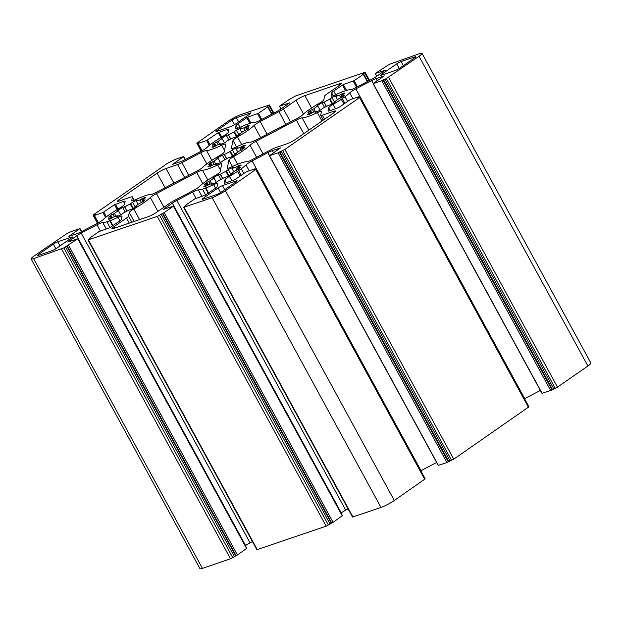 <?xml version="1.0" encoding="UTF-8"?>
<svg xmlns="http://www.w3.org/2000/svg" width="622" height="622" viewBox="0 0 622 622"><rect width="100%" height="100%" fill="white"/><g stroke="black" fill="none" stroke-linecap="round" stroke-linejoin="round"><path stroke-width="0.93" d="M203.091 167.054A7.122 0.972 151.4 0 1 201.474 168.337A7.122 0.972 151.4 0 1 196.972 171.027L156.752 192.136A7.122 0.972 151.4 0 1 150.983 194.414A28.488 3.887 -28.6 0 0 135.728 199.615A7.122 0.972 151.4 0 1 131.693 200.813A7.122 0.972 151.4 0 1 131.677 200.696L132.439 196.98A7.122 0.972 -28.6 0 0 132.424 196.863A7.122 0.972 -28.6 0 0 130.783 197.073L119.199 201.023A7.122 0.972 151.4 0 1 117.558 201.225A7.122 0.972 151.4 0 1 119.556 199.273L157.125 173.18A7.122 0.972 151.4 0 1 165.988 168.523L177.573 164.573A7.122 0.972 -28.6 0 0 181.927 162.614L200.712 152.748A7.122 0.972 151.4 0 1 206.481 150.477A28.488 3.887 -28.6 0 0 221.735 145.276A7.122 0.972 151.4 0 1 225.77 144.071A7.122 0.972 151.4 0 1 225.786 144.195L224.161 152.141A7.122 0.972 151.4 0 1 222.147 153.984A7.122 0.972 151.4 0 1 219.628 155.57A28.488 3.887 -28.6 0 0 203.091 167.054M241.18 165.157L238.07 167.194A17.805 2.434 151.4 0 1 238.164 167.302A17.805 2.434 151.4 0 1 237.845 168.267L240.776 167.124A21.723 2.962 151.4 0 1 238.716 169.005L234.999 170.863A17.805 2.434 151.4 0 1 233.157 172.201A17.805 2.434 151.4 0 1 230.995 173.647L232.216 173.39L231.384 174.106A21.723 2.962 151.4 0 1 226.773 176.858L224.628 177.449A17.805 2.434 151.4 0 1 219.185 180.302L216.798 182.09A21.723 2.962 151.4 0 1 212.343 184.096L211.612 184.275L213.027 183.078A17.805 2.434 151.4 0 1 209.334 184.337L205.579 186.406A21.723 2.962 151.4 0 1 203.884 186.499L206.994 184.462A17.805 2.434 151.4 0 1 206.901 184.353A17.805 2.434 151.4 0 1 207.212 183.389L204.28 184.524A21.723 2.962 151.4 0 1 206.348 182.643L210.065 180.784A17.805 2.434 151.4 0 1 214.061 178.009L212.841 178.257L213.68 177.55A21.723 2.962 151.4 0 1 218.291 174.798L220.437 174.207A17.805 2.434 151.4 0 1 225.872 171.353L228.258 169.565A21.723 2.962 151.4 0 1 232.721 167.551L233.452 167.38L232.037 168.57A17.805 2.434 151.4 0 1 235.722 167.318L239.486 165.242A21.723 2.962 151.4 0 1 241.18 165.157L241.219 165.219M249.243 125.761L246.125 127.79A17.805 2.434 151.4 0 1 246.226 127.907A17.805 2.434 151.4 0 1 245.908 128.863L248.839 127.728A21.723 2.962 151.4 0 1 246.778 129.609L243.054 131.467A17.805 2.434 151.4 0 1 241.219 132.805A17.805 2.434 151.4 0 1 239.058 134.243L240.279 133.994L239.439 134.702A21.723 2.962 151.4 0 1 234.828 137.454L232.682 138.045A17.805 2.434 151.4 0 1 227.248 140.906L224.861 142.687A21.723 2.962 151.4 0 1 220.398 144.701L219.675 144.872L221.09 143.682A17.805 2.434 151.4 0 1 217.397 144.942L213.634 147.01A21.723 2.962 151.4 0 1 211.939 147.095L215.056 145.066A17.805 2.434 151.4 0 1 214.955 144.949A17.805 2.434 151.4 0 1 215.274 143.985L212.343 145.128A21.723 2.962 151.4 0 1 214.403 143.247L218.12 141.388A17.805 2.434 151.4 0 1 222.124 138.605L220.903 138.861L221.743 138.154A21.723 2.962 151.4 0 1 226.354 135.402L228.492 134.811A17.805 2.434 151.4 0 1 233.934 131.95L236.321 130.161A21.723 2.962 151.4 0 1 240.776 128.155L241.507 127.984L240.092 129.174A17.805 2.434 151.4 0 1 243.785 127.914L247.548 125.846A21.723 2.962 151.4 0 1 249.243 125.761L249.274 125.823M233.491 156.682A28.488 3.887 -28.6 0 0 243.567 150.322A28.488 3.887 -28.6 0 0 250.028 145.198A7.122 0.972 151.4 0 1 256.147 141.225L296.367 120.116A7.122 0.972 151.4 0 1 302.137 117.838A28.488 3.887 -28.6 0 0 317.391 112.636A7.122 0.972 151.4 0 1 321.426 111.439A7.122 0.972 151.4 0 1 321.442 111.556L320.68 115.272A7.122 0.972 -28.6 0 0 320.695 115.389A7.122 0.972 -28.6 0 0 322.336 115.187L333.921 111.229A7.122 0.972 151.4 0 1 335.561 111.027A7.122 0.972 151.4 0 1 333.563 112.986L295.994 139.079A7.122 0.972 151.4 0 1 287.131 143.729L275.554 147.678A7.122 0.972 -28.6 0 0 271.192 149.645L252.408 159.504A7.122 0.972 151.4 0 1 246.639 161.774A28.488 3.887 -28.6 0 0 231.384 166.984A7.122 0.972 151.4 0 1 227.349 168.181A7.122 0.972 151.4 0 1 227.333 168.057L228.958 160.111A7.122 0.972 151.4 0 1 233.491 156.682L237.627 164.262M245.208 145.455L242.098 147.492A17.805 2.434 151.4 0 1 242.191 147.601A17.805 2.434 151.4 0 1 241.88 148.565L244.804 147.43A21.723 2.962 151.4 0 1 242.743 149.311L239.027 151.169A17.805 2.434 151.4 0 1 237.192 152.499A17.805 2.434 151.4 0 1 235.023 153.945L236.251 153.696L235.411 154.404A21.723 2.962 151.4 0 1 230.801 157.156L228.655 157.747A17.805 2.434 151.4 0 1 223.22 160.6L220.826 162.389A21.723 2.962 151.4 0 1 216.37 164.402L215.64 164.573L217.055 163.376A17.805 2.434 151.4 0 1 213.369 164.636L209.606 166.704A21.723 2.962 151.4 0 1 207.911 166.797L211.021 164.76A17.805 2.434 151.4 0 1 210.928 164.651A17.805 2.434 151.4 0 1 211.247 163.687L208.316 164.83A21.723 2.962 151.4 0 1 210.376 162.948L214.092 161.09A17.805 2.434 151.4 0 1 218.097 158.307L216.876 158.563L217.708 157.848A21.723 2.962 151.4 0 1 222.318 155.096L224.464 154.505A17.805 2.434 151.4 0 1 229.907 151.651L232.294 149.863A21.723 2.962 151.4 0 1 236.749 147.857L237.48 147.678L236.065 148.876A17.805 2.434 151.4 0 1 239.758 147.616L243.513 145.548A21.723 2.962 151.4 0 1 245.208 145.455L245.247 145.517M199.063 186.755A7.122 0.972 151.4 0 1 197.446 188.038A7.122 0.972 151.4 0 1 192.944 190.721L174.16 200.587A7.122 0.972 -28.6 0 0 169.65 203.277L157.094 211.993A7.122 0.972 151.4 0 1 148.238 216.65L113.585 228.468A7.122 0.972 151.4 0 1 111.944 228.678A7.122 0.972 151.4 0 1 113.943 226.719L126.499 217.995A7.122 0.972 -28.6 0 0 128.513 216.161L129.275 212.444A7.122 0.972 151.4 0 1 133.808 209.015A28.488 3.887 -28.6 0 0 143.876 202.663A28.488 3.887 -28.6 0 0 150.345 197.532A7.122 0.972 151.4 0 1 156.464 193.566L196.684 172.45A7.122 0.972 151.4 0 1 202.453 170.171A28.488 3.887 -28.6 0 0 217.708 164.97A7.122 0.972 151.4 0 1 221.743 163.773A7.122 0.972 151.4 0 1 221.759 163.897L220.134 171.843A7.122 0.972 151.4 0 1 218.112 173.678A7.122 0.972 151.4 0 1 215.601 175.272A28.488 3.887 -28.6 0 0 199.063 186.755M323.844 99.808A7.122 0.972 151.4 0 1 321.831 101.65A7.122 0.972 151.4 0 1 319.311 103.236A28.488 3.887 -28.6 0 0 302.782 114.72A7.122 0.972 151.4 0 1 301.165 116.003A7.122 0.972 151.4 0 1 296.655 118.693L256.443 139.802A7.122 0.972 151.4 0 1 250.666 142.08A28.488 3.887 -28.6 0 0 235.419 147.282A7.122 0.972 151.4 0 1 231.376 148.479A7.122 0.972 151.4 0 1 231.368 148.363L232.993 140.409A7.122 0.972 151.4 0 1 237.526 136.98A28.488 3.887 -28.6 0 0 247.595 130.628A28.488 3.887 -28.6 0 0 254.056 125.496A7.122 0.972 151.4 0 1 260.175 121.531L278.959 111.665A7.122 0.972 -28.6 0 0 283.469 108.982L296.025 100.259A7.122 0.972 151.4 0 1 304.881 95.609L339.534 83.783A7.122 0.972 151.4 0 1 341.175 83.573A7.122 0.972 151.4 0 1 339.177 85.533L326.62 94.256A7.122 0.972 -28.6 0 0 324.606 96.099L323.844 99.808M145.525 197.788L142.407 199.825A17.805 2.434 151.4 0 1 142.508 199.934A17.805 2.434 151.4 0 1 142.189 200.898L145.12 199.763A21.723 2.962 151.4 0 1 143.06 201.645L139.344 203.503A17.805 2.434 151.4 0 1 137.501 204.832A17.805 2.434 151.4 0 1 135.339 206.279L136.56 206.03L135.728 206.737A21.723 2.962 151.4 0 1 131.118 209.49L128.972 210.08A17.805 2.434 151.4 0 1 123.529 212.934L121.142 214.722A21.723 2.962 151.4 0 1 116.687 216.736L115.956 216.907L117.371 215.717A17.805 2.434 151.4 0 1 113.678 216.969L109.923 219.045A21.723 2.962 151.4 0 1 108.228 219.131L111.338 217.094A17.805 2.434 151.4 0 1 111.245 216.985A17.805 2.434 151.4 0 1 111.556 216.021L108.625 217.164A21.723 2.962 151.4 0 1 110.693 215.282L114.409 213.424A17.805 2.434 151.4 0 1 118.405 210.64L117.185 210.897L118.025 210.182A21.723 2.962 151.4 0 1 122.635 207.429L124.781 206.838A17.805 2.434 151.4 0 1 130.216 203.985L132.603 202.197A21.723 2.962 151.4 0 1 137.065 200.191L137.789 200.012L136.381 201.209A17.805 2.434 151.4 0 1 140.067 199.95L143.83 197.882A21.723 2.962 151.4 0 1 145.525 197.788L145.556 197.85M344.899 93.121L341.781 95.158A17.805 2.434 151.4 0 1 341.882 95.267A17.805 2.434 151.4 0 1 341.564 96.231L344.495 95.096A21.723 2.962 151.4 0 1 342.434 96.978L338.718 98.828A17.805 2.434 151.4 0 1 336.875 100.165A17.805 2.434 151.4 0 1 334.714 101.611L335.934 101.355L335.095 102.07A21.723 2.962 151.4 0 1 330.484 104.823L328.346 105.413A17.805 2.434 151.4 0 1 322.904 108.267L320.517 110.055A21.723 2.962 151.4 0 1 316.054 112.061L315.331 112.24L316.746 111.043A17.805 2.434 151.4 0 1 313.053 112.302L309.289 114.37A21.723 2.962 151.4 0 1 307.595 114.464L310.712 112.426A17.805 2.434 151.4 0 1 310.611 112.318A17.805 2.434 151.4 0 1 310.93 111.354L307.999 112.489A21.723 2.962 151.4 0 1 310.059 110.607L313.776 108.757A17.805 2.434 151.4 0 1 317.78 105.973L316.559 106.23L317.399 105.515A21.723 2.962 151.4 0 1 322.009 102.762L324.148 102.171A17.805 2.434 151.4 0 1 329.59 99.318L331.977 97.53A21.723 2.962 151.4 0 1 336.432 95.524L337.163 95.345L335.748 96.542A17.805 2.434 151.4 0 1 339.441 95.283L343.204 93.214A21.723 2.962 151.4 0 1 344.899 93.121L344.93 93.183M122.456 206.317A7.122 0.972 -28.6 0 0 124.47 204.475L125.115 201.357A7.122 0.972 -28.6 0 0 125.1 201.233A7.122 0.972 -28.6 0 0 123.459 201.442L114.502 204.661L102.902 212.568L94.396 215.469L95.213 214.59L93.067 215.181L93.564 214.691L168.243 162.832L175.062 159.442L183.731 156.519L172.613 164.356L180.846 161.58A7.122 0.972 -28.6 0 0 185.2 159.621L200.999 151.325A7.122 0.972 -28.6 0 0 205.509 148.635A7.122 0.972 -28.6 0 0 207.126 147.352A28.488 3.887 151.4 0 1 211.83 143.48L215.507 140.922A28.488 3.887 151.4 0 1 223.656 135.868A7.122 0.972 -28.6 0 0 226.175 134.282A7.122 0.972 -28.6 0 0 228.188 132.439L228.826 129.322A7.122 0.972 -28.6 0 0 228.818 129.197A7.122 0.972 -28.6 0 0 227.17 129.407L218.221 132.626L206.613 140.533L198.115 143.433L198.923 142.562L196.777 143.153L227.706 121.531A10.683 1.462 151.4 0 1 240.994 114.549L269.466 104.931L267.056 106.829L267.67 106.922L258.449 113.321L247.68 117.161L238.047 123.7A7.122 0.972 -28.6 0 0 236.033 125.535L235.396 128.661A7.122 0.972 -28.6 0 0 235.404 128.777A7.122 0.972 -28.6 0 0 239.447 127.58A28.488 3.887 151.4 0 1 247.245 124.26L250.627 123.109A28.488 3.887 151.4 0 1 254.693 122.379A7.122 0.972 -28.6 0 0 260.47 120.108L276.269 111.812A7.122 0.972 -28.6 0 0 280.771 109.122L289.72 102.848L279.706 106.067L288.927 99.668L295.839 95.842L365.122 72.292L362.712 74.197L363.326 74.282L354.105 80.689L343.336 84.522L333.703 91.061A7.122 0.972 -28.6 0 0 331.689 92.903L331.052 96.029A7.122 0.972 -28.6 0 0 331.06 96.146A7.122 0.972 -28.6 0 0 335.102 94.948A28.488 3.887 151.4 0 1 342.901 91.628L346.291 90.47A28.488 3.887 151.4 0 1 350.349 89.747A7.122 0.972 -28.6 0 0 356.126 87.469L371.925 79.173A7.122 0.972 -28.6 0 0 376.427 76.49L385.376 70.216L375.361 73.435L389.279 64.369L419.555 53.632A10.683 1.462 151.4 0 1 422.019 53.321A10.683 1.462 151.4 0 1 419.018 56.26L386.379 78.551L381.776 80.774L373.107 83.698L384.225 75.861L375.991 78.636A7.122 0.972 -28.6 0 0 371.637 80.596L355.831 88.892A7.122 0.972 -28.6 0 0 349.712 92.865A28.488 3.887 151.4 0 1 345.008 96.744L341.33 99.295A28.488 3.887 151.4 0 1 333.182 104.348A7.122 0.972 -28.6 0 0 328.649 107.777L328.012 110.903A7.122 0.972 -28.6 0 0 328.019 111.019A7.122 0.972 -28.6 0 0 329.668 110.809L338.617 107.59L350.225 99.683L358.723 96.783L357.907 97.662L360.052 97.071L359.555 97.561L284.876 149.42L278.057 152.81L269.388 155.733L280.506 147.896L272.273 150.672A7.122 0.972 -28.6 0 0 267.919 152.631L252.12 160.927A7.122 0.972 -28.6 0 0 246.001 164.9A28.488 3.887 151.4 0 1 241.289 168.78L237.612 171.33A28.488 3.887 151.4 0 1 229.464 176.384A7.122 0.972 -28.6 0 0 224.931 179.812L224.293 182.93A7.122 0.972 -28.6 0 0 224.309 183.055A7.122 0.972 -28.6 0 0 225.949 182.845L234.906 179.626L246.506 171.719L255.012 168.819L254.196 169.697L256.342 169.106L225.413 190.721A10.683 1.462 151.4 0 1 212.125 197.703L183.653 207.328L186.071 205.423L185.449 205.338L194.67 198.931L205.439 195.098L215.072 188.552A7.122 0.972 -28.6 0 0 217.086 186.717L217.723 183.591A7.122 0.972 -28.6 0 0 217.716 183.474A7.122 0.972 -28.6 0 0 213.673 184.672A28.488 3.887 151.4 0 1 205.882 187.992L202.492 189.142A28.488 3.887 151.4 0 1 198.426 189.873A7.122 0.972 -28.6 0 0 192.649 192.151L176.85 200.44A7.122 0.972 -28.6 0 0 172.348 203.13L163.399 209.404L173.414 206.185L164.192 212.584L157.28 216.409L87.997 239.96L90.415 238.055L89.793 237.969L99.015 231.571L109.783 227.73L119.416 221.191A7.122 0.972 -28.6 0 0 121.43 219.348L122.067 216.231A7.122 0.972 -28.6 0 0 122.06 216.106A7.122 0.972 -28.6 0 0 118.017 217.303A28.488 3.887 151.4 0 1 110.226 220.623L106.836 221.782A28.488 3.887 151.4 0 1 102.77 222.513A7.122 0.972 -28.6 0 0 96.993 224.783L81.194 233.079A7.122 0.972 -28.6 0 0 76.693 235.769L67.744 242.036L77.758 238.817L63.841 247.883L33.565 258.62A10.683 1.462 151.4 0 1 31.1 258.931A10.683 1.462 151.4 0 1 34.101 255.992L66.741 233.701L71.351 231.477L80.013 228.554L68.902 236.391L77.128 233.615A7.122 0.972 -28.6 0 0 81.49 231.656L97.289 223.36A7.122 0.972 -28.6 0 0 101.79 220.67A7.122 0.972 -28.6 0 0 103.407 219.387A28.488 3.887 151.4 0 1 108.119 215.507L111.789 212.957A28.488 3.887 151.4 0 1 119.945 207.903A7.122 0.972 -28.6 0 0 122.456 206.317M422.019 53.321L590.9 363.069A10.683 1.462 151.4 0 1 587.899 366.008L557.475 387.141L550.649 390.523L542.089 393.322M540.347 390.437L524.711 398.64A7.122 0.972 -28.6 0 0 524.533 398.741M347.542 101.394L345.008 96.744M344.86 103.26L342.186 98.354M343.865 103.952L341.33 99.295M360.052 97.071L528.933 406.819L453.757 459.168L446.938 462.558L438.378 465.349M436.628 462.473L421.001 470.675A7.122 0.972 -28.6 0 0 420.814 470.768M243.824 173.429L241.289 168.78M241.149 175.287L238.475 170.389M240.154 175.979L237.612 171.33M256.342 169.106L425.223 478.847L394.294 500.469A10.683 1.462 151.4 0 1 381.006 507.451L352.534 517.069L183.653 207.328M208.627 193.03L205.882 187.992M208.23 193.31L205.244 187.828M205.68 194.997L202.492 189.142M348.102 508.944L345.731 510.188A7.122 0.972 -28.6 0 0 341.229 512.878L341.012 513.026M342.325 515.755L333.073 522.332L326.161 526.158L256.878 549.708L87.997 239.96M112.971 225.669L110.226 220.623M112.574 225.942L109.589 220.468M110.024 227.629L106.836 221.782M252.446 541.583L250.075 542.827A7.122 0.972 -28.6 0 0 245.573 545.51L245.356 545.657M246.67 548.394L237.417 554.972L230.505 558.797L202.445 568.368A10.683 1.462 151.4 0 1 199.981 568.679L31.1 258.931M320.112 110.249L317.78 105.973M315.323 111.587L313.776 108.757M311.863 113.072L310.93 111.354M311.264 113.453L310.712 112.426M317.065 111.633L316.746 111.043M334.994 102.132L334.714 101.611M342.1 97.219L341.564 96.231M340.879 97.926L339.441 95.283M337.489 99.73L335.748 96.542M332.086 103.89L329.59 99.318M326.472 106.432L324.148 102.171M221.168 192.175A3.561 0.49 151.4 0 1 216.736 194.499L202.92 199.211A3.561 0.49 151.4 0 1 202.096 199.32A3.561 0.49 151.4 0 1 203.099 198.34L218.081 187.93A3.561 0.49 151.4 0 1 222.505 185.605L236.321 180.893A3.561 0.49 151.4 0 1 237.145 180.792A3.561 0.49 151.4 0 1 236.142 181.772L221.168 192.175M216.798 131.359A3.561 0.49 151.4 0 1 215.974 131.467A3.561 0.49 151.4 0 1 216.977 130.488L231.959 120.077A3.561 0.49 151.4 0 1 236.383 117.752L250.207 113.041A3.561 0.49 151.4 0 1 251.024 112.94A3.561 0.49 151.4 0 1 250.028 113.919L235.046 124.322A3.561 0.49 151.4 0 1 230.614 126.647L216.798 131.359M120.738 214.917L118.405 210.64M115.949 216.254L114.409 213.424M112.496 217.739L111.556 216.021M111.898 218.12L111.338 217.094M117.69 216.3L117.371 215.717M135.627 206.799L135.339 206.279M142.726 201.886L142.189 200.898M141.513 202.593L140.067 199.95M138.115 204.405L136.381 201.209M132.711 208.564L130.216 203.985M127.098 211.099L124.781 206.838M220.421 162.583L218.097 158.307M215.64 163.92L214.092 161.09M212.18 165.405L211.247 163.687M211.581 165.786L211.021 164.76M217.381 163.967L217.055 163.376M235.31 154.466L235.023 153.945M242.417 149.552L241.88 148.565M241.196 150.26L239.758 147.616M237.806 152.071L236.065 148.876M232.403 156.231L229.907 151.651M226.789 158.765L224.464 154.505M236.43 136.529L233.934 131.95M230.816 139.064L228.492 134.811M224.456 142.881L222.124 138.605M219.667 144.218L218.12 141.388M216.207 145.703L215.274 143.985M215.609 146.084L215.056 145.066M221.409 144.265L221.09 143.682M239.338 134.764L239.058 134.243M246.444 129.85L245.908 128.863M245.223 130.558L243.785 127.914M241.834 132.369L240.092 129.174M38.175 255.417A3.561 0.49 151.4 0 1 37.351 255.525A3.561 0.49 151.4 0 1 38.354 254.546L53.336 244.135A3.561 0.49 151.4 0 1 57.768 241.81L71.584 237.099A3.561 0.49 151.4 0 1 72.409 236.998A3.561 0.49 151.4 0 1 71.406 237.977L56.423 248.38A3.561 0.49 151.4 0 1 51.991 250.705L38.175 255.417M396.696 63.872A3.561 0.49 151.4 0 1 401.128 61.547L414.944 56.835A3.561 0.49 151.4 0 1 415.768 56.734A3.561 0.49 151.4 0 1 414.765 57.714L399.783 68.117A3.561 0.49 151.4 0 1 395.351 70.441L381.535 75.153A3.561 0.49 151.4 0 1 380.718 75.262A3.561 0.49 151.4 0 1 381.714 74.282L396.696 63.872L399.215 68.49M216.394 182.285L214.061 178.009M211.604 183.622L210.065 180.784M208.152 185.099L207.212 183.389M207.554 185.48L206.994 184.462M213.346 183.669L213.027 183.078M231.283 174.168L230.995 173.647M238.382 169.254L237.845 168.267M237.169 169.962L235.722 167.318M233.779 171.765L232.037 168.57M228.367 175.925L225.872 171.353M222.754 178.467L220.437 174.207M139.577 219.597L133.808 209.015M241.655 144.568L237.526 136.98M185.131 159.66L183.529 156.721M228.36 131.592L227.17 129.407M221.743 137.003L219.107 132.159M220.888 137.516L218.221 132.626M210.08 144.802L207.499 140.067M209.287 145.431L206.613 140.533M202.096 150.734L198.115 143.433M201.528 151.045L197.19 143.099M273.299 113.367L268.968 105.421M271.658 114.23L267.67 106.922M261.776 119.416L258.449 113.321M260.89 119.883L257.562 113.787M250.884 123.032L247.68 117.161M249.958 123.428L246.794 117.62M240.022 127.316L238.047 123.7M237.581 128.381L236.033 125.535M281.113 108.889L279.675 106.245M368.955 80.736L364.624 72.782M367.314 81.599L363.326 74.282M357.432 86.785L354.105 80.689M356.546 87.251L353.218 81.148M346.54 90.4L343.336 84.522M345.614 90.796L342.45 84.989M335.678 94.684L333.703 91.061M333.236 95.741L331.689 92.903M376.769 76.249L375.33 73.606M587.899 366.008L419.018 56.26M557.475 387.141L388.594 77.392M555.259 388.299L386.379 78.551M553.774 388.804L384.894 79.064M552.445 389.504L383.564 79.756M551.978 389.823L383.098 80.082M550.649 390.523L381.776 80.774M542.151 393.423L373.27 83.675M377.181 80.813L375.991 78.636M373.239 83.55L371.637 80.596M524.711 398.64L355.831 88.892M352.931 98.758L349.712 92.865M335.6 108.788L333.182 104.348M330.204 110.63L328.649 107.777M528.436 407.309L359.555 97.561M453.757 459.168L284.876 149.42M451.541 460.334L282.668 150.586M450.056 460.84L281.175 151.092M448.726 461.54L279.846 151.791M448.268 461.858L279.387 152.11M446.938 462.558L278.057 152.81M438.432 465.458L269.551 155.71M273.462 152.849L272.273 150.672M269.528 155.578L267.919 152.631M421.001 470.675L252.12 160.927M249.212 170.793L246.001 164.9M231.882 180.823L229.464 176.384M226.486 182.658L224.931 179.812M424.717 479.337L255.836 169.596M394.294 500.469L225.413 190.721M381.006 507.451L212.125 197.703M352.946 517.022L184.065 207.274M215.593 188.186L213.673 184.672M201.925 196.295L198.426 189.873M196.016 198.309L192.649 192.151M345.731 510.188L176.85 200.44M341.229 512.878L172.348 203.13M342.294 515.933L173.414 206.185M333.073 522.332L164.192 212.584M331.744 523.032L162.863 213.284M331.316 523.18L162.443 213.432M329.987 523.872L161.114 214.131M328.377 524.999L159.496 215.251M326.161 526.158L157.28 216.409M257.29 549.654L88.41 239.905M119.937 220.818L118.017 217.303M106.269 228.927L102.77 222.513M100.36 230.949L96.993 224.783M250.075 542.827L81.194 233.079M245.573 545.51L76.693 235.769M246.639 548.565L77.758 238.817M237.417 554.972L68.537 245.223M236.088 555.664L67.207 245.923M235.66 555.811L66.779 246.063M234.331 556.511L65.45 246.763M232.721 557.631L63.841 247.883M230.505 558.797L61.625 249.049M202.445 568.368L33.565 258.62M81.42 231.687L79.818 228.748M124.649 203.627L123.459 201.442M118.025 209.039L115.389 204.195M117.169 209.552L114.502 204.661M106.362 216.829L103.788 212.102M105.569 217.467L102.902 212.568M98.377 222.769L94.396 215.469M97.809 223.08L93.479 215.134M324.552 107.435L322.009 102.762M317.663 106.004L317.399 105.515M313.838 112.084L312.337 109.324M310.565 111.532L310.059 110.607M309.414 114.339L308.916 113.429M343.647 95.936L343.328 95.36M343.686 94.101L343.204 93.214M341.812 95.842L340.965 94.295M334.613 102.366L331.977 97.53M332.591 103.594L329.979 98.797M326.363 106.494L323.906 101.985M236.617 181.422L236.321 180.893M224.736 189.694L222.505 185.605M220.592 192.548L218.081 187.93M203.472 199.024L203.099 198.34M217.35 131.172L216.977 130.488M250.495 113.569L250.207 113.041M238.615 121.842L236.383 117.752M234.471 124.695L231.959 120.077M114.471 216.751L112.963 213.991M111.19 216.199L110.693 215.282M110.04 219.014L109.542 218.097M144.273 200.603L143.962 200.027M144.312 198.768L143.83 197.882M142.438 200.509L141.591 198.962M135.246 207.033L132.603 202.197M133.217 208.261L130.604 203.464M126.989 211.161L124.532 206.652M125.185 212.11L122.635 207.429M118.289 210.671L118.025 210.182M260.649 137.594L254.056 125.496M236.469 146.792L232.993 140.409M340.11 84.849L339.534 83.783M311.63 107.979L304.881 95.609M303.52 114.013L296.025 100.259M290.521 121.912L283.469 108.982M285.879 124.353L278.959 111.665M267.095 134.212L260.175 121.531M220.491 170.078L217.708 164.97M207.841 180.061L202.453 170.171M202.772 183.622L196.684 172.45M163.928 207.25L156.464 193.566M157.918 211.426L150.345 197.532M134.181 221.44L129.275 212.444M131.833 222.241L128.513 216.161M129.29 223.111L126.499 217.995M114.697 228.087L113.943 226.719M214.155 164.418L212.654 161.658M210.881 163.866L210.376 162.948M209.731 166.673L209.233 165.763M243.956 148.269L243.645 147.694M243.995 146.434L243.513 145.548M242.121 148.176L241.282 146.629M234.929 154.699L232.294 149.863M232.908 155.928L230.288 151.13M226.68 158.828L224.223 154.318M224.869 159.768L222.318 155.096M217.98 158.338L217.708 157.848M334.496 112.294L333.921 111.229M324.552 119.245L322.336 115.187M321.971 121.033L317.391 112.636M308.846 130.146L302.137 117.838M303.761 133.676L296.367 120.116M263.059 153.914L256.147 141.225M256.622 157.296L250.028 145.198M232.441 166.494L228.958 160.111M230.708 139.126L228.251 134.616M228.896 140.074L226.354 135.402M222.007 138.636L221.743 138.154M218.182 144.716L216.681 141.964M214.909 144.172L214.403 143.247M213.758 146.979L213.26 146.061M247.991 128.567L247.673 127.992M248.03 126.733L247.548 125.846M246.149 128.482L245.309 126.935M238.957 135.005L236.321 130.161M236.935 136.226L234.323 131.436M38.727 255.23L38.354 254.546M71.872 237.627L71.584 237.099M59.992 245.9L57.768 241.81M55.856 248.753L53.336 244.135M403.359 65.637L401.128 61.547M382.095 74.967L381.714 74.282M415.232 57.364L414.944 56.835M213.945 178.04L213.68 177.55M210.127 184.112L208.619 181.36M206.846 183.568L206.348 182.643M205.703 186.375L205.198 185.457M239.929 167.963L239.618 167.388M239.968 166.128L239.486 165.242M238.094 167.878L237.246 166.331M230.902 174.401L228.258 169.565M228.873 175.629L226.26 170.832M222.653 178.522L220.196 174.02M220.841 179.47L218.291 174.798M224.519 150.384L221.735 145.276M211.877 160.359L206.481 150.477M206.799 163.92L200.712 152.748M188.839 175.295L181.927 162.614M184.625 177.511L177.573 164.573M173.942 183.117L165.988 168.523M165.079 187.766L157.125 173.18M120.31 200.642L119.556 199.273M134.228 200.268L132.439 196.98M185.372 159.527L183.731 156.519M201.886 150.851L197.866 143.464M201.186 151.232L196.777 143.153M273.898 113.056L269.466 104.931M272.016 114.044L267.973 106.626M280.988 108.974L279.511 106.261M369.554 80.417L365.122 72.292M367.672 81.412L363.629 73.987M376.644 76.343L375.167 73.629M541.987 393.446L373.107 83.698M359.244 97.257L358.972 96.752M438.269 465.481L269.388 155.733M255.533 169.293L255.253 168.787M342.489 515.739L173.616 205.991M246.833 548.371L77.96 238.623M81.653 231.563L80.013 228.554M98.175 222.878L94.147 215.5M97.467 223.259L93.067 215.181M323.277 120.124L320.695 115.389M134.274 200.253L132.424 196.863"/></g></svg>
